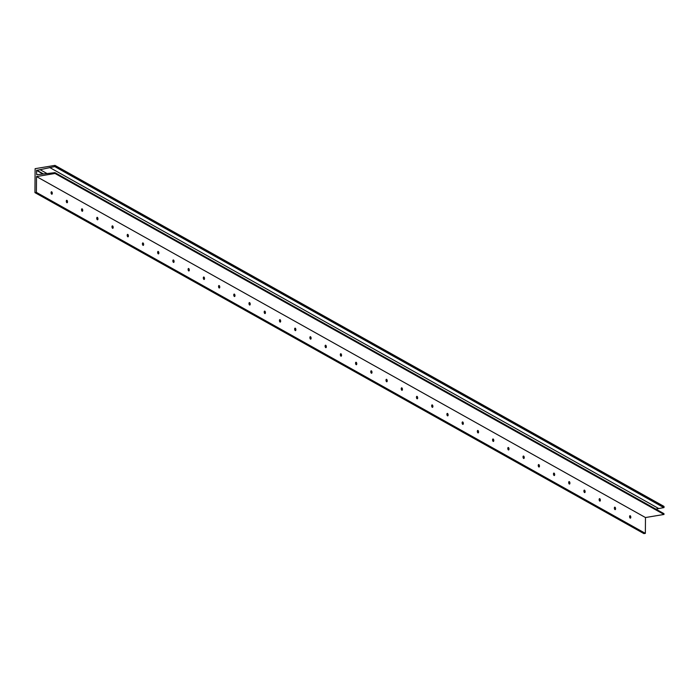 <?xml version="1.0" encoding="UTF-8"?>
<svg xmlns="http://www.w3.org/2000/svg" width="699" height="699" viewBox="0 0 699 699"><rect width="100%" height="100%" fill="white"/><g stroke="black" fill="none" stroke-linecap="round" stroke-linejoin="round"><path stroke-width="1.05" d="M630.183 518.116A1.249 0.585 80.5 0 0 630.402 518.16A1.249 0.585 80.5 0 0 630.795 517.059A1.249 0.585 80.5 0 0 630.201 515.74A1.249 0.585 80.5 0 0 629.991 515.696A1.249 0.585 80.5 0 0 629.598 516.806A1.249 0.585 80.5 0 0 630.183 518.116M614.963 509.588A1.249 0.585 80.5 0 0 615.172 509.641A1.249 0.585 80.5 0 0 615.574 508.531A1.249 0.585 80.5 0 0 614.98 507.221A1.249 0.585 80.5 0 0 614.762 507.177A1.249 0.585 80.5 0 0 614.369 508.278A1.249 0.585 80.5 0 0 614.963 509.588M599.742 501.069A1.249 0.585 80.5 0 0 599.952 501.113A1.249 0.585 80.5 0 0 600.345 500.003A1.249 0.585 80.5 0 0 599.759 498.693A1.249 0.585 80.5 0 0 599.541 498.649A1.249 0.585 80.5 0 0 599.148 499.759A1.249 0.585 80.5 0 0 599.742 501.069M584.513 492.542A1.249 0.585 80.5 0 0 584.731 492.585A1.249 0.585 80.5 0 0 585.124 491.484A1.249 0.585 80.5 0 0 584.53 490.174A1.249 0.585 80.5 0 0 584.32 490.121A1.249 0.585 80.5 0 0 583.918 491.231A1.249 0.585 80.5 0 0 584.513 492.542M569.292 484.023A1.249 0.585 80.5 0 0 569.502 484.066A1.249 0.585 80.5 0 0 569.903 482.957A1.249 0.585 80.5 0 0 569.309 481.646A1.249 0.585 80.5 0 0 569.091 481.602A1.249 0.585 80.5 0 0 568.698 482.703A1.249 0.585 80.5 0 0 569.292 484.023M554.071 475.495A1.249 0.585 80.5 0 0 554.281 475.538A1.249 0.585 80.5 0 0 554.674 474.429A1.249 0.585 80.5 0 0 554.08 473.118A1.249 0.585 80.5 0 0 553.87 473.074A1.249 0.585 80.5 0 0 553.477 474.184A1.249 0.585 80.5 0 0 554.071 475.495M538.842 466.967A1.249 0.585 80.5 0 0 539.06 467.011A1.249 0.585 80.5 0 0 539.453 465.91A1.249 0.585 80.5 0 0 538.859 464.599A1.249 0.585 80.5 0 0 538.649 464.555A1.249 0.585 80.5 0 0 538.247 465.656A1.249 0.585 80.5 0 0 538.842 466.967M523.621 458.448A1.249 0.585 80.5 0 0 523.831 458.492A1.249 0.585 80.5 0 0 524.224 457.382A1.249 0.585 80.5 0 0 523.638 456.071A1.249 0.585 80.5 0 0 523.42 456.028A1.249 0.585 80.5 0 0 523.027 457.137A1.249 0.585 80.5 0 0 523.621 458.448M508.391 449.92A1.249 0.585 80.5 0 0 508.61 449.964A1.249 0.585 80.5 0 0 509.003 448.854A1.249 0.585 80.5 0 0 508.409 447.543A1.249 0.585 80.5 0 0 508.199 447.5A1.249 0.585 80.5 0 0 507.806 448.609A1.249 0.585 80.5 0 0 508.391 449.92M493.171 441.392A1.249 0.585 80.5 0 0 493.38 441.436A1.249 0.585 80.5 0 0 493.782 440.335A1.249 0.585 80.5 0 0 493.188 439.024A1.249 0.585 80.5 0 0 492.97 438.981A1.249 0.585 80.5 0 0 492.577 440.082A1.249 0.585 80.5 0 0 493.171 441.392M477.95 432.873A1.249 0.585 80.5 0 0 478.16 432.917A1.249 0.585 80.5 0 0 478.553 431.807A1.249 0.585 80.5 0 0 477.967 430.497A1.249 0.585 80.5 0 0 477.749 430.453A1.249 0.585 80.5 0 0 477.356 431.563A1.249 0.585 80.5 0 0 477.95 432.873M462.721 424.345A1.249 0.585 80.5 0 0 462.939 424.389A1.249 0.585 80.5 0 0 463.332 423.288A1.249 0.585 80.5 0 0 462.738 421.969A1.249 0.585 80.5 0 0 462.528 421.925A1.249 0.585 80.5 0 0 462.126 423.035A1.249 0.585 80.5 0 0 462.721 424.345M447.5 415.818A1.249 0.585 80.5 0 0 447.709 415.87A1.249 0.585 80.5 0 0 448.111 414.76A1.249 0.585 80.5 0 0 447.517 413.45A1.249 0.585 80.5 0 0 447.299 413.406A1.249 0.585 80.5 0 0 446.906 414.507A1.249 0.585 80.5 0 0 447.5 415.818M432.27 407.299A1.249 0.585 80.5 0 0 432.489 407.342A1.249 0.585 80.5 0 0 432.882 406.233A1.249 0.585 80.5 0 0 432.288 404.922A1.249 0.585 80.5 0 0 432.078 404.878A1.249 0.585 80.5 0 0 431.685 405.988A1.249 0.585 80.5 0 0 432.27 407.299M417.05 398.771A1.249 0.585 80.5 0 0 417.268 398.814A1.249 0.585 80.5 0 0 417.661 397.714A1.249 0.585 80.5 0 0 417.067 396.394A1.249 0.585 80.5 0 0 416.857 396.35A1.249 0.585 80.5 0 0 416.455 397.46A1.249 0.585 80.5 0 0 417.05 398.771M401.829 390.252A1.249 0.585 80.5 0 0 402.039 390.295A1.249 0.585 80.5 0 0 402.432 389.186A1.249 0.585 80.5 0 0 401.846 387.875A1.249 0.585 80.5 0 0 401.628 387.831A1.249 0.585 80.5 0 0 401.235 388.932A1.249 0.585 80.5 0 0 401.829 390.252M386.599 381.724A1.249 0.585 80.5 0 0 386.818 381.768A1.249 0.585 80.5 0 0 387.211 380.658A1.249 0.585 80.5 0 0 386.617 379.347A1.249 0.585 80.5 0 0 386.407 379.304A1.249 0.585 80.5 0 0 386.014 380.413A1.249 0.585 80.5 0 0 386.599 381.724M371.379 373.196A1.249 0.585 80.5 0 0 371.588 373.24A1.249 0.585 80.5 0 0 371.99 372.139A1.249 0.585 80.5 0 0 371.396 370.828A1.249 0.585 80.5 0 0 371.178 370.785A1.249 0.585 80.5 0 0 370.785 371.885A1.249 0.585 80.5 0 0 371.379 373.196M356.158 364.677A1.249 0.585 80.5 0 0 356.368 364.721A1.249 0.585 80.5 0 0 356.761 363.611A1.249 0.585 80.5 0 0 356.167 362.3A1.249 0.585 80.5 0 0 355.957 362.257A1.249 0.585 80.5 0 0 355.564 363.366A1.249 0.585 80.5 0 0 356.158 364.677M340.929 356.149A1.249 0.585 80.5 0 0 341.147 356.193A1.249 0.585 80.5 0 0 341.54 355.083A1.249 0.585 80.5 0 0 340.946 353.773A1.249 0.585 80.5 0 0 340.736 353.729A1.249 0.585 80.5 0 0 340.334 354.839A1.249 0.585 80.5 0 0 340.929 356.149M325.708 347.621A1.249 0.585 80.5 0 0 325.917 347.665A1.249 0.585 80.5 0 0 326.319 346.564A1.249 0.585 80.5 0 0 325.725 345.254A1.249 0.585 80.5 0 0 325.507 345.21A1.249 0.585 80.5 0 0 325.114 346.311A1.249 0.585 80.5 0 0 325.708 347.621M310.478 339.102A1.249 0.585 80.5 0 0 310.697 339.146A1.249 0.585 80.5 0 0 311.09 338.036A1.249 0.585 80.5 0 0 310.496 336.726A1.249 0.585 80.5 0 0 310.286 336.682A1.249 0.585 80.5 0 0 309.893 337.792A1.249 0.585 80.5 0 0 310.478 339.102M295.258 330.575A1.249 0.585 80.5 0 0 295.467 330.618A1.249 0.585 80.5 0 0 295.869 329.509A1.249 0.585 80.5 0 0 295.275 328.198A1.249 0.585 80.5 0 0 295.065 328.154A1.249 0.585 80.5 0 0 294.663 329.264A1.249 0.585 80.5 0 0 295.258 330.575M280.037 322.047A1.249 0.585 80.5 0 0 280.247 322.09A1.249 0.585 80.5 0 0 280.64 320.99A1.249 0.585 80.5 0 0 280.054 319.679A1.249 0.585 80.5 0 0 279.836 319.635A1.249 0.585 80.5 0 0 279.443 320.736A1.249 0.585 80.5 0 0 280.037 322.047M264.807 313.528A1.249 0.585 80.5 0 0 265.026 313.571A1.249 0.585 80.5 0 0 265.419 312.462A1.249 0.585 80.5 0 0 264.825 311.151A1.249 0.585 80.5 0 0 264.615 311.107A1.249 0.585 80.5 0 0 264.213 312.217A1.249 0.585 80.5 0 0 264.807 313.528M249.587 305A1.249 0.585 80.5 0 0 249.796 305.044A1.249 0.585 80.5 0 0 250.198 303.943A1.249 0.585 80.5 0 0 249.604 302.623A1.249 0.585 80.5 0 0 249.386 302.58A1.249 0.585 80.5 0 0 248.993 303.689A1.249 0.585 80.5 0 0 249.587 305M234.366 296.481A1.249 0.585 80.5 0 0 234.576 296.525A1.249 0.585 80.5 0 0 234.969 295.415A1.249 0.585 80.5 0 0 234.375 294.104A1.249 0.585 80.5 0 0 234.165 294.061A1.249 0.585 80.5 0 0 233.772 295.161A1.249 0.585 80.5 0 0 234.366 296.481M219.137 287.953A1.249 0.585 80.5 0 0 219.355 287.997A1.249 0.585 80.5 0 0 219.748 286.887A1.249 0.585 80.5 0 0 219.154 285.576A1.249 0.585 80.5 0 0 218.944 285.533A1.249 0.585 80.5 0 0 218.542 286.642A1.249 0.585 80.5 0 0 219.137 287.953M203.916 279.425A1.249 0.585 80.5 0 0 204.125 279.469A1.249 0.585 80.5 0 0 204.519 278.368A1.249 0.585 80.5 0 0 203.933 277.057A1.249 0.585 80.5 0 0 203.715 277.005A1.249 0.585 80.5 0 0 203.322 278.115A1.249 0.585 80.5 0 0 203.916 279.425M188.686 270.906A1.249 0.585 80.5 0 0 188.905 270.95A1.249 0.585 80.5 0 0 189.298 269.84A1.249 0.585 80.5 0 0 188.704 268.53A1.249 0.585 80.5 0 0 188.494 268.486A1.249 0.585 80.5 0 0 188.101 269.587A1.249 0.585 80.5 0 0 188.686 270.906M173.466 262.378A1.249 0.585 80.5 0 0 173.675 262.422A1.249 0.585 80.5 0 0 174.077 261.312A1.249 0.585 80.5 0 0 173.483 260.002A1.249 0.585 80.5 0 0 173.265 259.958A1.249 0.585 80.5 0 0 172.871 261.068A1.249 0.585 80.5 0 0 173.466 262.378M158.245 253.851A1.249 0.585 80.5 0 0 158.455 253.894A1.249 0.585 80.5 0 0 158.848 252.793A1.249 0.585 80.5 0 0 158.262 251.483A1.249 0.585 80.5 0 0 158.044 251.439A1.249 0.585 80.5 0 0 157.651 252.54A1.249 0.585 80.5 0 0 158.245 253.851M143.015 245.332A1.249 0.585 80.5 0 0 143.234 245.375A1.249 0.585 80.5 0 0 143.627 244.266A1.249 0.585 80.5 0 0 143.033 242.955A1.249 0.585 80.5 0 0 142.823 242.911A1.249 0.585 80.5 0 0 142.421 244.021A1.249 0.585 80.5 0 0 143.015 245.332M127.795 236.804A1.249 0.585 80.5 0 0 128.004 236.847A1.249 0.585 80.5 0 0 128.406 235.738A1.249 0.585 80.5 0 0 127.812 234.427A1.249 0.585 80.5 0 0 127.594 234.383A1.249 0.585 80.5 0 0 127.201 235.493A1.249 0.585 80.5 0 0 127.795 236.804M112.574 228.276A1.249 0.585 80.5 0 0 112.784 228.32A1.249 0.585 80.5 0 0 113.177 227.219A1.249 0.585 80.5 0 0 112.583 225.908A1.249 0.585 80.5 0 0 112.373 225.864A1.249 0.585 80.5 0 0 111.98 226.965A1.249 0.585 80.5 0 0 112.574 228.276M97.344 219.757A1.249 0.585 80.5 0 0 97.563 219.801A1.249 0.585 80.5 0 0 97.956 218.691A1.249 0.585 80.5 0 0 97.362 217.38A1.249 0.585 80.5 0 0 97.152 217.337A1.249 0.585 80.5 0 0 96.75 218.446A1.249 0.585 80.5 0 0 97.344 219.757M82.124 211.229A1.249 0.585 80.5 0 0 82.333 211.273A1.249 0.585 80.5 0 0 82.727 210.172A1.249 0.585 80.5 0 0 82.141 208.852A1.249 0.585 80.5 0 0 81.923 208.809A1.249 0.585 80.5 0 0 81.53 209.918A1.249 0.585 80.5 0 0 82.124 211.229M66.894 202.701A1.249 0.585 80.5 0 0 67.113 202.754A1.249 0.585 80.5 0 0 67.506 201.644A1.249 0.585 80.5 0 0 66.912 200.333A1.249 0.585 80.5 0 0 66.702 200.29A1.249 0.585 80.5 0 0 66.309 201.391A1.249 0.585 80.5 0 0 66.894 202.701M51.674 194.182A1.249 0.585 80.5 0 0 51.883 194.226A1.249 0.585 80.5 0 0 52.285 193.116A1.249 0.585 80.5 0 0 51.691 191.806A1.249 0.585 80.5 0 0 51.473 191.762A1.249 0.585 80.5 0 0 51.079 192.872A1.249 0.585 80.5 0 0 51.674 194.182M36.558 170.425L55.081 166.519L54.906 165.392L35.116 168.686L34.95 192.627L36.4 192.382L36.514 176.559L55.038 173.474L54.924 172.662L36.706 174.75L36.558 170.425L42.796 173.92M34.95 192.627L643.91 533.608L645.36 533.363L645.474 517.54L663.998 514.455L663.884 513.643M36.4 192.382L645.36 533.363M36.514 176.559L645.474 517.54M55.038 173.474L663.998 514.455M40.044 169.647L46.947 173.509M655.819 509.108L663.805 507.614M49.664 167.489L658.624 508.479M54.941 166.668L664.041 507.5L663.971 506.391L55.072 165.488M55.038 172.767L663.998 513.756M36.741 170.198L43.303 173.868M55.081 166.519L664.041 507.5M55.09 165.558L664.05 506.548M54.985 172.67L663.945 513.651M54.898 166.659L663.858 507.64M55.011 165.41L663.971 506.391"/></g></svg>
